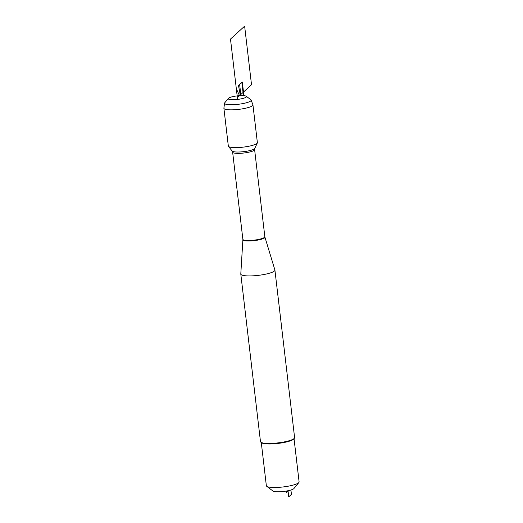 <?xml version="1.0" encoding="UTF-8"?>
<svg xmlns="http://www.w3.org/2000/svg" width="523" height="523" viewBox="0 0 523 523"><rect width="100%" height="100%" fill="white"/><g stroke="black" fill="none" stroke-linecap="round" stroke-linejoin="round"><path stroke-width="0.78" d="M274.895 269.973A17.174 3.308 173.3 0 1 274.915 270.084A17.174 3.308 173.3 0 1 258.244 275.373A17.174 3.308 173.3 0 1 240.802 274.091A17.174 3.308 173.3 0 1 240.796 273.974L242.888 239.737A11.101 2.138 173.3 0 0 251.302 240.907A11.101 2.138 173.3 0 0 264.926 237.148L274.895 269.973M223.896 108.287L228.329 146.048A14.624 2.818 -6.7 0 0 228.473 146.368A14.624 2.818 -6.7 0 0 239.41 147.486A14.624 2.818 -6.7 0 0 257.309 142.982A14.624 2.818 -6.7 0 0 257.375 142.642L252.936 104.875A14.624 2.818 173.3 0 1 238.743 109.372A14.624 2.818 173.3 0 1 223.896 108.287A14.624 2.818 173.3 0 1 223.896 108.143L224.557 103.181A13.389 2.576 173.3 0 1 224.753 102.776L228.381 98.363A9.192 1.772 -6.7 0 0 237.573 99.416A9.192 1.772 -6.7 0 0 246.274 96.265A9.192 1.772 -6.7 0 0 239.534 95.683A9.192 1.772 -6.7 0 0 228.381 98.363M240.802 274.091L260.48 441.608A17.174 3.308 -6.7 0 0 260.885 442.216A17.174 3.308 -6.7 0 0 273.496 443.295A17.174 3.308 -6.7 0 0 294.344 438.287A17.174 3.308 -6.7 0 0 294.599 437.601L274.915 270.084M294.031 438.666L299.104 481.879A16.488 3.177 173.3 0 1 298.862 482.533L293.913 488.554A10.767 2.072 173.3 0 1 280.851 491.692A10.767 2.072 173.3 0 1 272.947 491.019L266.743 486.305A16.488 3.177 173.3 0 1 266.351 485.723L261.278 442.51M298.862 482.533A16.488 3.177 173.3 0 1 278.851 487.344A16.488 3.177 173.3 0 1 266.743 486.305M294.344 438.287L293.749 439.006A16.488 3.177 173.3 0 1 277.988 443.432A16.488 3.177 173.3 0 1 261.631 442.778L260.885 442.216M246.274 96.265L250.824 99.716A13.389 2.576 173.3 0 1 251.112 100.063L252.903 104.737A14.624 2.818 173.3 0 1 252.936 104.875M251.112 100.063A13.389 2.576 173.3 0 1 234.696 104.626A13.389 2.576 173.3 0 1 224.557 103.181M287.846 490.77L287.918 491.417L288.873 490.554M288.572 490.62L286.571 492.646L286.388 491.045M288.023 490.737L288.735 496.85L291.435 494.392L290.919 490.012M237.573 99.416L236.318 88.701L239.534 95.683M243.398 95.644L241.848 82.444L238.488 85.517L240.39 95.637M237.37 97.657L251.517 84.739L244.633 26.15L230.486 39.068L237.37 97.657M240.94 95.617L239.632 84.471L242.326 82.013L243.927 95.676M232.637 152.186L242.875 239.325A11.061 2.131 -6.7 0 0 251.256 240.41A11.061 2.131 -6.7 0 0 264.841 236.742L254.609 149.604A11.061 2.131 173.3 0 1 241.018 153.272A11.061 2.131 173.3 0 1 232.637 152.186L232.173 151.049A11.467 2.21 -6.7 0 0 240.757 151.925A11.467 2.21 -6.7 0 0 254.793 148.388L257.309 142.982M232.173 151.049L228.473 146.368M254.609 149.604L254.793 148.388M264.926 237.148L264.841 236.742M242.875 239.325L242.888 239.737"/></g></svg>
